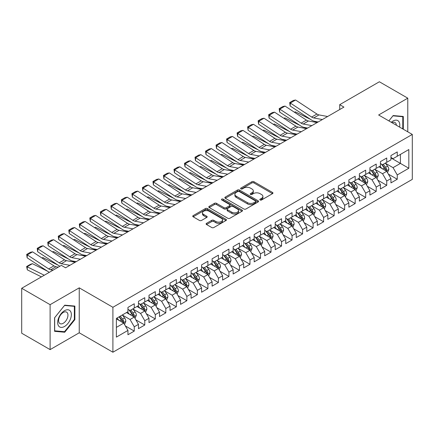 <?xml version="1.0" encoding="UTF-8"?>
<svg xmlns="http://www.w3.org/2000/svg" width="434" height="434" viewBox="0 0 434 434"><rect width="100%" height="100%" fill="white"/><g stroke="black" fill="none" stroke-linecap="round" stroke-linejoin="round"><path stroke-width="0.65" d="M260.107 199.982A1.02 0.591 0 0 0 261.556 199.982L272.525 193.645A1.459 0.841 0 0 0 272.953 193.049A1.459 0.841 0 0 0 272.525 192.452L253.939 181.721A1.459 0.841 0 0 0 251.872 181.721L240.903 188.058A1.02 0.591 0 0 0 240.604 188.475A1.02 0.591 0 0 0 240.903 188.893A1.02 0.591 0 0 0 242.346 188.893L243.767 188.074A4.671 2.696 0 0 1 250.375 188.074L251.926 188.969A4.671 2.696 0 0 1 253.293 190.873A4.671 2.696 0 0 1 251.926 192.783L250.505 193.602A1.02 0.591 0 0 0 250.206 194.02A1.02 0.591 0 0 0 250.505 194.437A1.02 0.591 0 0 0 251.953 194.437L253.369 193.618A4.671 2.696 0 0 1 259.977 193.618L261.528 194.513A4.671 2.696 0 0 1 262.896 196.418A4.671 2.696 0 0 1 261.528 198.327L260.107 199.146A1.02 0.591 0 0 0 259.809 199.564A1.02 0.591 0 0 0 260.107 199.982L260.107 199.146M206.541 223.336A1.459 0.841 0 0 0 206.117 223.933A1.459 0.841 0 0 0 206.541 224.53L211.759 227.541A1.459 0.841 0 0 0 213.821 227.541L226.006 220.505A1.459 0.841 0 0 0 226.434 219.908A1.459 0.841 0 0 0 226.006 219.311L207.419 208.58A1.459 0.841 0 0 0 205.353 208.58L193.168 215.617A1.459 0.841 0 0 0 192.745 216.213A1.459 0.841 0 0 0 193.168 216.81L199.472 220.445A1.459 0.841 0 0 0 201.533 220.445L206.747 217.434A1.459 0.841 0 0 0 207.175 216.837A1.459 0.841 0 0 0 206.747 216.24L203.627 214.439A3.906 2.257 0 0 1 202.483 212.844A3.906 2.257 0 0 1 204.891 210.761A3.906 2.257 0 0 1 209.15 211.249L221.383 218.313A3.906 2.257 0 0 1 222.528 219.908A3.906 2.257 0 0 1 220.119 221.991A3.906 2.257 0 0 1 215.861 221.503L213.821 220.326A1.459 0.841 0 0 0 211.759 220.326L206.541 223.336L206.541 224.53M50.105 304.673L50.105 349.614L79.243 332.791L79.243 287.845L50.105 304.673L21.7 288.274L61.362 265.375L65.567 267.805L343.923 107.1L339.714 104.67L339.714 109.531M79.243 287.845L112.905 307.283L412.3 134.431L412.3 179.372L112.905 352.229L112.905 307.283M407.776 131.817L407.776 98.171L378.638 114.994L412.3 134.431M407.776 98.171L379.376 81.771L339.714 104.67M243.87 208.998A1.459 0.841 0 0 0 245.937 208.998L258.122 201.962A1.459 0.841 0 0 0 258.55 201.365A1.459 0.841 0 0 0 258.122 200.768L239.535 190.038A1.459 0.841 0 0 0 237.469 190.038L225.284 197.074A1.459 0.841 0 0 0 224.855 197.671A1.459 0.841 0 0 0 225.284 198.267L243.87 208.998M222.132 200.204A1.02 0.591 0 0 1 223.168 200.345L223.168 199.13L242.063 210.04A1.459 0.841 0 0 1 242.492 210.636A1.459 0.841 0 0 1 242.063 211.233L229.879 218.269A1.459 0.841 0 0 1 227.812 218.269L209.226 207.539L209.226 206.345A1.459 0.841 0 0 0 208.797 206.942A1.459 0.841 0 0 0 209.226 207.539M209.226 206.345L214.439 203.334A1.459 0.841 0 0 1 216.506 203.334L224.047 207.685A1.459 0.841 0 0 0 226.109 207.685L229.57 205.689A1.459 0.841 0 0 0 229.998 205.092A1.459 0.841 0 0 0 229.57 204.495L221.72 199.965A1.02 0.591 0 0 1 221.421 199.548A1.02 0.591 0 0 1 222.051 199.005A1.02 0.591 0 0 1 223.168 199.13M390.947 157.933L400.414 163.401L400.414 154.412L408.828 149.551L397.256 156.235L397.256 151.922L390.947 155.567L390.947 159.88L386.737 162.305L386.737 157.998L380.423 161.638L380.423 165.951L376.218 168.381L376.218 164.068L369.904 167.714L369.904 172.027L365.699 174.457L365.699 170.144L359.385 173.784L359.385 178.097L355.18 180.528L355.18 176.215L348.865 179.86L348.865 184.173L344.656 186.604L344.656 182.291L338.346 185.931L338.346 190.244L334.137 192.674L334.137 188.361L327.827 192.007L327.827 196.32L323.618 198.75L323.618 194.437L317.308 198.083L317.308 202.39L313.098 204.821L313.098 200.508L306.784 204.154L306.784 208.466L302.579 210.897L302.579 206.584L296.265 210.23L296.265 214.542L292.06 216.967L292.06 212.655L285.746 216.3L285.746 220.613L281.541 223.043L281.541 218.731L275.227 222.376L275.227 226.689L271.017 229.114L271.017 224.807L264.707 228.447L264.707 232.76L260.498 235.19L260.498 230.877L254.188 234.523L254.188 238.836L249.979 241.266L249.979 236.953L243.669 240.593L243.669 244.906L239.459 247.337L239.459 243.024L233.15 246.669L233.15 250.982L228.94 253.413L228.94 249.1L222.626 252.745L222.626 257.053L218.421 259.483L218.421 255.17L212.107 258.816L212.107 263.129L207.902 265.559L207.902 261.246L201.588 264.892L201.588 269.199L197.383 271.63L197.383 267.317L191.069 270.962L191.069 275.275L186.859 277.706L186.859 273.393L180.549 277.038L180.549 281.351L176.34 283.776L176.34 279.469L170.03 283.109L170.03 287.422L165.821 289.852L165.821 285.539L159.511 289.185L159.511 293.498L155.301 295.928L155.301 291.615L148.992 295.256L148.992 299.569L144.782 301.999L144.782 297.686L138.468 301.332L138.468 305.644L134.263 308.075L134.263 303.762L127.949 307.402L127.949 311.715L116.377 318.399L116.377 337.104L127.949 330.426L123.744 323.135L116.377 318.881M408.828 149.551L408.828 168.262L397.256 174.94L393.047 167.654L385.419 163.249M388.365 174.121L397.256 179.253L397.256 174.94M397.256 179.253L390.947 182.898L390.947 178.586L386.737 181.016L382.528 173.725L374.9 169.325M377.846 180.197L386.737 185.329L386.737 181.016M386.737 185.329L380.423 188.969L380.423 184.656L376.218 187.087L372.009 179.801L364.381 175.396M367.327 186.267L376.218 191.399L376.218 187.087M376.218 191.399L369.904 195.045L369.904 190.732L365.699 193.163L361.489 185.871L353.862 181.472M356.808 192.343L365.699 197.475L365.699 193.163M365.699 197.475L359.385 201.116L359.385 196.808L355.18 199.233L350.97 191.947L343.343 187.542M346.289 198.414L355.18 203.546L355.18 199.233M355.18 203.546L348.865 207.192L348.865 202.879L344.656 205.309L340.451 198.018L332.824 193.618M335.77 204.49L344.656 209.622L344.656 205.309M344.656 209.622L338.346 213.268L338.346 208.955L334.137 211.38L329.932 204.094L322.305 199.689M325.25 210.561L334.137 215.693L334.137 211.38M334.137 215.693L327.827 219.338L327.827 215.025L323.618 217.456L319.408 210.17L311.786 205.765M314.731 216.637L323.618 221.769L323.618 217.456M323.618 221.769L317.308 225.414L317.308 221.101L313.098 223.532L308.889 216.24L301.261 211.835M304.207 222.707L313.098 227.839L313.098 223.532M313.098 227.839L306.784 231.485L306.784 227.172L302.579 229.602L298.37 222.316L290.742 217.911M293.688 228.783L302.579 233.915L302.579 229.602M302.579 233.915L296.265 237.561L296.265 233.248L292.06 235.678L287.851 228.387L280.223 223.982M283.169 234.859L292.06 239.991L292.06 235.678M292.06 239.991L285.746 243.631L285.746 239.318L281.541 241.749L277.331 234.463L269.704 230.058M272.65 240.93L281.541 246.062L281.541 241.749M281.541 246.062L275.227 249.707L275.227 245.394L271.017 247.825L266.812 240.534L259.185 236.134M262.131 247.006L271.017 252.138L271.017 247.825M271.017 252.138L264.707 255.778L264.707 251.465L260.498 253.895L256.293 246.61L248.666 242.205M251.612 253.076L260.498 258.208L260.498 253.895M260.498 258.208L254.188 261.854L254.188 257.541L249.979 259.971L245.774 252.68L238.147 248.281M241.092 259.152L249.979 264.284L249.979 259.971M249.979 264.284L243.669 267.924L243.669 263.617L239.459 266.042L235.25 258.756L227.622 254.351M230.568 265.223L239.459 270.355L239.459 266.042M239.459 270.355L233.15 274L233.15 269.688L228.94 272.118L224.731 264.827L217.103 260.427M220.049 271.299L228.94 276.431L228.94 272.118M228.94 276.431L222.626 280.076L222.626 275.764L218.421 278.189L214.212 270.903L206.584 266.498M209.53 277.369L218.421 282.501L218.421 278.189M218.421 282.501L212.107 286.147L212.107 281.834L207.902 284.265L203.692 276.979L196.065 272.574M199.011 283.445L207.902 288.577L207.902 284.265M207.902 288.577L201.588 292.223L201.588 287.91L197.383 290.341L193.173 283.049L185.546 278.644M188.492 289.516L197.383 294.648L197.383 290.341M197.383 294.648L191.069 298.294L191.069 293.981L186.859 296.411L182.654 289.125L175.027 284.72M177.973 295.592L186.859 300.724L186.859 296.411M186.859 300.724L180.549 304.37L180.549 300.057L176.34 302.487L172.135 295.196L164.508 290.796M167.453 301.668L176.34 306.8L176.34 302.487M176.34 306.8L170.03 310.44L170.03 306.127L165.821 308.558L161.611 301.272L153.989 296.867M156.934 307.739L165.821 312.871L165.821 308.558M165.821 312.871L159.511 316.516L159.511 312.203L155.301 314.634L151.092 307.343L143.464 302.943M146.41 313.815L155.301 318.947L155.301 314.634M155.301 318.947L148.992 322.587L148.992 318.274L144.782 320.704L140.573 313.419L132.945 309.013M135.891 319.885L144.782 325.017L144.782 320.704M144.782 325.017L138.468 328.663L138.468 324.35L134.263 326.78L130.054 319.489L122.426 315.089M125.372 325.961L134.263 331.093L134.263 326.78M134.263 331.093L127.949 334.733L127.949 330.426M127.949 309.29L130.054 310.5L134.263 308.075M116.377 327.388L123.744 323.135M138.468 303.214L140.573 304.429L144.782 301.999M130.054 319.489L134.263 317.064L126.478 312.567M138.468 324.35L134.263 317.064M148.992 297.138L151.092 298.353L155.301 295.928M140.573 313.419L144.782 310.988L136.998 306.496M148.992 318.274L144.782 310.988M159.511 291.068L161.611 292.283L165.821 289.852M151.092 307.343L155.301 304.912L147.517 300.42M159.511 312.203L155.301 304.912M170.03 284.992L172.135 286.207L176.34 283.776M161.611 301.272L165.821 298.842L158.036 294.344M170.03 306.127L165.821 298.842M180.549 278.921L182.654 280.136L186.859 277.706M172.135 295.196L176.34 292.766L168.555 288.274M180.549 300.057L176.34 292.766M191.069 272.845L193.173 274.06L197.383 271.63M182.654 289.125L186.859 286.695L179.074 282.198M191.069 293.981L186.859 286.695M201.588 266.774L203.692 267.99L207.902 265.559M193.173 283.049L197.383 280.619L189.598 276.127M201.588 287.91L197.383 280.619M212.107 260.698L214.212 261.914L218.421 259.483M203.692 276.979L207.902 274.548L200.117 270.051M212.107 281.834L207.902 274.548M222.626 254.628L224.731 255.838L228.94 253.413M214.212 270.903L218.421 268.472L210.636 263.981M222.626 275.764L218.421 268.472M233.15 248.552L235.25 249.767L239.459 247.337M224.731 264.827L228.94 262.402L221.156 257.904M233.15 269.688L228.94 262.402M243.669 242.476L245.774 243.691L249.979 241.266M235.25 258.756L239.459 256.326L231.675 251.834M243.669 263.617L239.459 256.326M254.188 236.405L256.293 237.62L260.498 235.19M245.774 252.68L249.979 250.255L242.194 245.758M254.188 257.541L249.979 250.255M264.707 230.329L266.812 231.544L271.017 229.114M256.293 246.61L260.498 244.179L252.713 239.687M264.707 251.465L260.498 244.179M275.227 224.259L277.331 225.474L281.541 223.043M266.812 240.534L271.017 238.103L263.232 233.611M275.227 245.394L271.017 238.103M285.746 218.183L287.851 219.398L292.06 216.967M277.331 234.463L281.541 232.033L273.756 227.535M285.746 239.318L281.541 232.033M296.265 212.112L298.37 213.327L302.579 210.897M287.851 228.387L292.06 225.957L284.275 221.465M296.265 233.248L292.06 225.957M306.784 206.036L308.889 207.251L313.098 204.821M298.37 222.316L302.579 219.886L294.794 215.389M306.784 227.172L302.579 219.886M317.308 199.965L319.408 201.181L323.618 198.75M308.889 216.24L313.098 213.81L305.314 209.318M317.308 221.101L313.098 213.81M327.827 193.889L329.932 195.105L334.137 192.674M319.408 210.17L323.618 207.74L315.833 203.242M327.827 215.025L323.618 207.74M338.346 187.819L340.451 189.029L344.656 186.604M329.932 204.094L334.137 201.664L326.352 197.172M338.346 208.955L334.137 201.664M348.865 181.743L350.97 182.958L355.18 180.528M340.451 198.018L344.656 195.593L336.871 191.096M348.865 202.879L344.656 195.593M359.385 175.667L361.489 176.882L365.699 174.457M350.97 191.947L355.18 189.517L347.395 185.025M359.385 196.808L355.18 189.517M369.904 169.596L372.009 170.812L376.218 168.381M361.489 185.871L365.699 183.446L357.914 178.949M369.904 190.732L365.699 183.446M380.423 163.52L382.528 164.736L386.737 162.305M372.009 179.801L376.218 177.37L368.433 172.873M380.423 184.656L376.218 177.37M390.947 157.45L393.047 158.665L397.256 156.235M382.528 173.725L386.737 171.294L378.953 166.802M390.947 178.586L386.737 171.294M21.7 288.274L21.7 333.22L50.105 349.614M79.243 332.791L112.905 352.229M393.047 167.654L400.414 163.401L408.828 168.262M403.305 129.234L403.305 116.458L393.155 115.552L388.859 120.896M74.876 319.608L74.876 306.073L64.726 305.167L54.575 317.796L54.575 331.332L64.726 332.238L74.876 319.608L74.35 319.305M260.514 200.123L261.528 199.542A4.671 2.696 0 0 0 262.896 197.633L262.896 196.418M253.293 190.873L253.293 192.088A4.671 2.696 0 0 1 251.926 193.998L250.912 194.578M272.503 193.656L253.939 182.936A1.459 0.841 0 0 0 251.872 182.936L241.309 189.034M258.1 201.973L239.535 191.253A1.459 0.841 0 0 0 237.469 191.253L225.306 198.278M255.539 201.783A1.02 0.591 0 0 0 255.838 201.365A1.02 0.591 0 0 0 255.539 200.947L239.226 191.53A1.02 0.591 0 0 0 237.778 191.53L236.28 192.392A4.671 2.696 0 0 0 234.913 194.302A4.671 2.696 0 0 0 236.28 196.211L247.434 202.651A4.671 2.696 0 0 0 254.042 202.651L255.539 201.783L255.539 202.998A1.02 0.591 0 0 0 255.838 202.58L255.838 201.365M234.913 194.302L234.913 195.517A4.671 2.696 0 0 0 236.28 197.427L236.28 196.211M255.539 202.998L254.042 203.866A4.671 2.696 0 0 1 247.434 203.866L236.28 197.427M209.248 207.55L214.439 204.55L214.439 203.334M229.998 205.092L229.998 206.307A1.459 0.841 0 0 1 229.57 206.904L226.109 208.9A1.459 0.841 0 0 1 224.047 208.9L216.506 204.55A1.459 0.841 0 0 0 214.439 204.55M223.168 200.345L242.042 211.244M231.864 212.204A3.906 2.257 0 0 0 236.123 212.693A3.906 2.257 0 0 0 238.537 210.609A3.906 2.257 0 0 0 237.393 209.014L233.08 206.524A1.459 0.841 0 0 0 231.013 206.524L227.557 208.521A1.459 0.841 0 0 0 227.128 209.117A1.459 0.841 0 0 0 227.557 209.714L231.864 212.204L231.864 213.419A3.906 2.257 0 0 0 236.123 213.908A3.906 2.257 0 0 0 238.537 211.825L238.537 210.609M227.128 209.117L227.128 210.333A1.459 0.841 0 0 0 227.557 210.929L227.557 209.714M231.864 213.419L227.557 210.929M222.528 219.908L222.528 221.123A3.906 2.257 0 0 1 220.119 223.206A3.906 2.257 0 0 1 215.861 222.718L213.821 221.541A1.459 0.841 0 0 0 211.759 221.541L206.562 224.541M202.483 212.844L202.483 214.06A3.906 2.257 0 0 0 203.627 215.655L203.627 214.439M206.73 217.445L203.627 215.655M225.989 220.515L207.419 209.796A1.459 0.841 0 0 0 205.353 209.796L193.19 216.821M63.652 331.619L64.726 332.238M387.513 172.645L388.821 169.461A3.944 2.279 -120 0 0 387.562 166.103L385.327 163.124M294.366 112.194L295.402 111.842L310.57 119.393M314.314 121.26L316.744 122.464A11.159 6.439 60 0 1 316.874 122.534M381.763 168.425L380.065 166.157M385.994 170.866L386.689 169.629A3.944 2.279 -120 0 0 385.56 167.258L383.325 164.274M382.05 164.464L384.812 168.148A2.007 1.161 60 0 1 385.175 168.755L386.689 169.629M381.361 164.063L384.302 167.991A3.944 2.279 60 0 1 385.43 170.361L385.506 170.589M295.402 111.842L294.561 112.325M322.375 119.54L313.722 117.945A7.438 4.297 60 0 1 311.661 117.066L290.324 103.048L290.14 105.972L311.482 119.99A11.159 6.439 -120 0 0 314.569 121.308L318.16 121.97M327.632 116.502L318.979 114.907A7.438 4.297 60 0 1 316.923 114.028L295.581 100.01L290.324 103.048L289.69 102.57L293.373 100.444L295.581 100.01M290.14 105.972L289.69 102.57M376.994 178.721L378.302 175.537A3.944 2.279 -120 0 0 377.043 172.179L374.808 169.195M283.847 118.27L284.883 117.918L300.051 125.464M303.795 127.33L306.225 128.54A11.159 6.439 60 0 1 306.355 128.605M371.244 174.501L369.546 172.233M375.475 176.942L376.169 175.705A3.944 2.279 -120 0 0 375.041 173.334L372.806 170.35M371.531 170.535L374.292 174.218A2.007 1.161 60 0 1 374.656 174.831L376.169 175.705M370.837 170.133L373.782 174.061A3.944 2.279 60 0 1 374.911 176.432L374.987 176.66M284.883 117.918L284.042 118.401M366.475 184.792L367.777 181.607A3.944 2.279 -120 0 0 366.524 178.255L364.289 175.271M273.328 124.341L274.359 123.988L289.532 131.54M293.276 133.406L295.7 134.611A11.159 6.439 60 0 1 295.836 134.681M360.725 180.571L359.026 178.303M364.956 183.012L365.65 181.775A3.944 2.279 -120 0 0 364.522 179.405L362.287 176.421M361.012 176.611L363.773 180.294A2.007 1.161 60 0 1 364.137 180.902L365.65 181.775M360.318 176.209L363.258 180.137A3.944 2.279 60 0 1 364.386 182.508L364.468 182.736M274.359 123.988L273.523 124.471M311.856 125.61L303.203 124.021A7.438 4.297 60 0 1 301.142 123.142L279.8 109.118L279.621 112.048L300.963 126.066A11.159 6.439 -120 0 0 304.05 127.384L307.641 128.046M317.113 122.578L308.46 120.983A7.438 4.297 60 0 1 306.404 120.104L285.062 106.086L279.8 109.118L279.171 108.646L282.854 106.52L285.062 106.086M279.621 112.048L279.171 108.646M301.332 131.686L292.679 130.091A7.438 4.297 60 0 1 290.623 129.213L269.281 115.194L269.102 118.119L290.444 132.142A11.159 6.439 -120 0 0 293.53 133.455L297.122 134.117M306.594 128.648L297.941 127.053A7.438 4.297 60 0 1 295.885 126.18L274.543 112.156L269.281 115.194L268.651 114.717L272.335 112.596L274.543 112.156M269.102 118.119L268.651 114.717M399.573 127.081A9.673 5.582 120 0 0 398.868 121.596A9.673 5.582 120 0 0 391.262 122.285M396.372 125.236A6.618 3.825 120 0 0 395.754 123.202A6.618 3.825 120 0 0 395.011 122.513A6.618 3.825 120 0 0 391.967 122.692M392.922 115.835L402.779 116.73L402.779 128.931M402.128 116.35L402.779 116.73M388.88 120.907L392.944 115.851M58.595 325.945A9.673 5.582 120 0 0 67.932 323.444A9.673 5.582 120 0 0 70.438 311.216A9.673 5.582 120 0 0 61.096 313.717A9.673 5.582 120 0 0 58.595 325.945M59.214 322.907A6.618 3.825 120 0 0 59.963 323.596A6.618 3.825 120 0 0 66.12 320.504A6.618 3.825 120 0 0 67.324 312.816A6.618 3.825 120 0 0 66.581 312.127A6.618 3.825 120 0 0 60.418 315.22A6.618 3.825 120 0 0 59.214 322.907M64.514 305.465L74.35 306.344L74.35 319.457L64.514 331.695L54.679 330.816L54.679 317.699L64.514 305.465M73.699 305.97L74.35 306.344M355.956 190.868L357.258 187.683A3.944 2.279 -120 0 0 355.999 184.325L353.77 181.341M262.809 130.417L263.839 130.064L279.008 137.616M282.756 139.477L285.181 140.687A11.159 6.439 60 0 1 285.317 140.752M350.205 186.647L348.507 184.379M354.437 189.088L355.131 187.851A3.944 2.279 -120 0 0 354.003 185.481L351.768 182.497M350.493 182.681L353.254 186.365A2.007 1.161 60 0 1 353.618 186.978L355.131 187.851M349.799 182.28L352.739 186.208A3.944 2.279 60 0 1 353.867 188.578L353.949 188.806M263.839 130.064L263.004 130.547M345.437 196.938L346.739 193.754A3.944 2.279 -120 0 0 345.48 190.401L343.245 187.417M252.29 136.488L253.32 136.135L268.489 143.687M272.237 145.553L274.662 146.757A11.159 6.439 60 0 1 274.798 146.828M339.686 192.723L337.988 190.455M343.912 195.164L344.612 193.922A3.944 2.279 -120 0 0 343.484 191.551L341.249 188.568M339.974 188.757L342.735 192.441A2.007 1.161 60 0 1 343.099 193.049L344.612 193.922M339.279 188.356L342.22 192.284A3.944 2.279 60 0 1 343.348 194.654L343.43 194.882M253.32 136.135L252.485 136.618M290.813 137.762L282.16 136.167A7.438 4.297 60 0 1 280.104 135.289L258.762 121.265L258.583 124.195L279.925 138.213A11.159 6.439 -120 0 0 283.006 139.531L286.603 140.193M296.075 134.724L287.422 133.13A7.438 4.297 60 0 1 285.366 132.251L264.024 118.232L258.762 121.265L258.132 120.793L261.816 118.666L264.024 118.232M258.583 124.195L258.132 120.793M280.293 143.833L271.641 142.238A7.438 4.297 60 0 1 269.585 141.359L248.243 127.341L248.064 130.265L269.406 144.289A11.159 6.439 -120 0 0 272.487 145.602L276.084 146.263M285.556 140.795L276.903 139.2A7.438 4.297 60 0 1 274.847 138.327L253.505 124.303L248.243 127.341L247.613 126.869L251.297 124.742L253.505 124.303M248.064 130.265L247.613 126.869M334.918 203.014L336.22 199.83A3.944 2.279 -120 0 0 334.961 196.472L332.726 193.488M241.765 142.564L242.801 142.211L257.97 149.763M261.718 151.623L264.143 152.833A11.159 6.439 60 0 1 264.273 152.898M329.167 198.794L327.469 196.526M333.393 201.235L334.093 199.998A3.944 2.279 -120 0 0 332.965 197.627L330.73 194.644M329.455 194.828L332.211 198.512A2.007 1.161 60 0 1 332.58 199.125L334.093 199.998M328.76 194.427L331.701 198.354A3.944 2.279 60 0 1 332.829 200.725L332.911 200.953M242.801 142.211L241.966 142.694M269.774 149.909L261.122 148.314A7.438 4.297 60 0 1 259.065 147.435L237.723 133.417L237.544 136.341L258.881 150.359A11.159 6.439 -120 0 0 261.968 151.678L265.565 152.339M275.037 146.871L266.384 145.276A7.438 4.297 60 0 1 264.322 144.397L242.98 130.379L237.723 133.417L237.094 132.94L240.778 130.813L242.98 130.379M237.544 136.341L237.094 132.94M324.399 209.085L325.701 205.906A3.944 2.279 -120 0 0 324.442 202.548L322.207 199.564M231.246 148.64L232.282 148.282L247.451 155.833M251.199 157.699L253.624 158.904A11.159 6.439 60 0 1 253.754 158.974M318.648 204.87L316.95 202.602M322.874 207.311L323.574 206.074A3.944 2.279 -120 0 0 322.446 203.698L320.211 200.72M318.936 200.904L321.692 204.588A2.007 1.161 60 0 1 322.061 205.195L323.574 206.074M318.241 200.503L321.182 204.43A3.944 2.279 60 0 1 322.31 206.801L322.391 207.029M232.282 148.282L231.447 148.77M259.255 155.98L250.602 154.385A7.438 4.297 60 0 1 248.546 153.506L227.204 139.488L227.02 142.412L248.362 156.435A11.159 6.439 -120 0 0 251.449 157.748L255.04 158.41M264.512 152.942L255.859 151.352A7.438 4.297 60 0 1 253.803 150.473L232.461 136.45L227.204 139.488L226.575 139.016L230.253 136.889L232.461 136.45M227.02 142.412L226.575 139.016M313.874 215.161L315.182 211.976A3.944 2.279 -120 0 0 313.923 208.618L311.688 205.635M220.727 154.71L221.763 154.358L236.931 161.909M240.68 163.77L243.105 164.98A11.159 6.439 60 0 1 243.235 165.045M308.129 210.94L306.426 208.673M312.355 213.382L313.055 212.145A3.944 2.279 -120 0 0 311.921 209.774L309.692 206.79M308.411 206.975L311.173 210.664A2.007 1.161 60 0 1 311.536 211.271L313.055 212.145M307.722 206.579L310.663 210.501A3.944 2.279 60 0 1 311.791 212.872L311.872 213.105M221.763 154.358L220.928 154.84M248.736 162.056L240.083 160.461A7.438 4.297 60 0 1 238.027 159.582L216.685 145.564L216.501 148.488L237.843 162.506A11.159 6.439 -120 0 0 240.93 163.824L244.521 164.486M253.993 159.018L245.34 157.423A7.438 4.297 60 0 1 243.284 156.544L221.942 142.526L216.685 145.564L216.056 145.086L219.734 142.96L221.942 142.526M216.501 148.488L216.056 145.086M303.355 221.232L304.663 218.052A3.944 2.279 -120 0 0 303.404 214.694L301.169 211.711M210.208 160.786L211.244 160.434L226.412 167.98M230.156 169.846L232.586 171.056A11.159 6.439 60 0 1 232.716 171.121M297.605 217.016L295.907 214.749M301.836 219.458L302.531 218.221A3.944 2.279 -120 0 0 301.402 215.85L299.167 212.866M297.892 213.051L300.654 216.734A2.007 1.161 60 0 1 301.017 217.347L302.531 218.221M297.198 212.649L300.144 216.577A3.944 2.279 60 0 1 301.272 218.948L301.348 219.175M211.244 160.434L210.403 160.916M238.217 168.126L229.564 166.531A7.438 4.297 60 0 1 227.503 165.658L206.161 151.634L205.982 154.558L227.324 168.582A11.159 6.439 -120 0 0 230.411 169.9L234.002 170.562M243.474 165.094L234.821 163.499A7.438 4.297 60 0 1 232.765 162.62L211.423 148.596L206.161 151.634L205.532 151.162L209.215 149.036L211.423 148.596M205.982 154.558L205.532 151.162M292.836 227.308L294.144 224.123A3.944 2.279 -120 0 0 292.885 220.765L290.65 217.781M199.689 166.857L200.725 166.504L215.893 174.056M219.637 175.922L222.067 177.126A11.159 6.439 60 0 1 222.197 177.191M287.086 223.087L285.388 220.819M291.317 225.528L292.011 224.291A3.944 2.279 -120 0 0 290.883 221.92L288.648 218.937M287.373 219.121L290.134 222.81A2.007 1.161 60 0 1 290.498 223.418L292.011 224.291M286.679 218.725L289.624 222.647A3.944 2.279 60 0 1 290.753 225.024L290.829 225.251M200.725 166.504L199.884 166.987M227.698 174.202L219.04 172.607A7.438 4.297 60 0 1 216.984 171.728L195.642 157.71L195.463 160.634L216.805 174.652A11.159 6.439 -120 0 0 219.892 175.971L223.483 176.633M232.955 171.164L224.302 169.569A7.438 4.297 60 0 1 222.246 168.69L200.904 154.672L195.642 157.71L195.012 157.233L198.696 155.106L200.904 154.672M195.463 160.634L195.012 157.233M282.317 233.378L283.619 230.199A3.944 2.279 -120 0 0 282.366 226.841L280.131 223.857M189.17 172.933L190.201 172.58L205.374 180.126M209.117 181.992L211.542 183.202A11.159 6.439 60 0 1 211.678 183.267M276.567 229.163L274.868 226.895M280.798 231.604L281.492 230.367A3.944 2.279 -120 0 0 280.364 227.996L278.129 225.013M276.854 225.197L279.615 228.881A2.007 1.161 60 0 1 279.979 229.494L281.492 230.367M276.16 224.796L279.1 228.723A3.944 2.279 60 0 1 280.228 231.094L280.31 231.322M190.201 172.58L189.365 173.063M217.174 180.273L208.521 178.683A7.438 4.297 60 0 1 206.465 177.804L185.123 163.781L184.944 166.705L206.286 180.728A11.159 6.439 -120 0 0 209.372 182.047L212.964 182.709M222.436 177.24L213.783 175.645A7.438 4.297 60 0 1 211.727 174.766L190.385 160.743L185.123 163.781L184.493 163.309L188.177 161.182L190.385 160.743M184.944 166.705L184.493 163.309M271.798 239.454L273.1 236.27A3.944 2.279 -120 0 0 271.841 232.912L269.606 229.933M178.651 179.003L179.681 178.651L194.85 186.202M198.598 188.068L201.023 189.273A11.159 6.439 60 0 1 201.159 189.343M266.047 235.233L264.349 232.966M270.274 237.675L270.973 236.438A3.944 2.279 -120 0 0 269.845 234.067L267.61 231.083M266.335 231.273L269.096 234.957A2.007 1.161 60 0 1 269.46 235.564L270.973 236.438M265.641 230.872L268.581 234.799A3.944 2.279 60 0 1 269.709 237.17L269.791 237.398M179.681 178.651L178.846 179.133M206.655 186.349L198.002 184.754A7.438 4.297 60 0 1 195.946 183.875L174.604 169.857L174.425 172.781L195.767 186.799A11.159 6.439 -120 0 0 198.848 188.117L202.445 188.779M211.917 183.311L203.264 181.716A7.438 4.297 60 0 1 201.208 180.837L179.866 166.819L174.604 169.857L173.974 169.379L177.658 167.258L179.866 166.819M174.425 172.781L173.974 169.379M261.279 245.53L262.581 242.346A3.944 2.279 -120 0 0 261.322 238.988L259.087 236.004M168.126 185.079L169.162 184.727L184.331 192.273M188.079 194.139L190.504 195.349A11.159 6.439 60 0 1 190.634 195.414M255.528 241.309L253.83 239.042M259.754 243.751L260.454 242.514A3.944 2.279 -120 0 0 259.326 240.143L257.091 237.159M255.816 237.344L258.577 241.027A2.007 1.161 60 0 1 258.941 241.64L260.454 242.514M255.121 236.942L258.062 240.87A3.944 2.279 60 0 1 259.19 243.241L259.272 243.469M169.162 184.727L168.327 185.209M196.135 192.419L187.483 190.83A7.438 4.297 60 0 1 185.427 189.951L164.085 175.927L163.906 178.857L185.247 192.875A11.159 6.439 -120 0 0 188.329 194.193L191.926 194.855M201.398 189.387L192.745 187.792A7.438 4.297 60 0 1 190.683 186.913L169.347 172.895L164.085 175.927L163.455 175.455L167.139 173.329L169.347 172.895M163.906 178.857L163.455 175.455M250.76 251.601L252.062 248.416A3.944 2.279 -120 0 0 250.803 245.064L248.568 242.08M157.607 191.15L158.643 190.797L173.812 198.349M177.56 200.215L179.985 201.419A11.159 6.439 60 0 1 180.115 201.49M245.009 247.38L243.311 245.112M249.235 249.821L249.935 248.584A3.944 2.279 -120 0 0 248.807 246.214L246.572 243.23M245.297 243.42L248.053 247.103A2.007 1.161 60 0 1 248.422 247.711L249.935 248.584M244.602 243.018L247.543 246.946A3.944 2.279 60 0 1 248.671 249.317L248.753 249.545M158.643 190.797L157.808 191.28M185.616 198.495L176.963 196.9A7.438 4.297 60 0 1 174.907 196.022L153.565 182.003L153.381 184.927L174.723 198.951A11.159 6.439 -120 0 0 177.81 200.264L181.407 200.926M190.879 195.457L182.22 193.862A7.438 4.297 60 0 1 180.164 192.989L158.822 178.965L153.565 182.003L152.936 181.526L156.614 179.405L158.822 178.965M153.381 184.927L152.936 181.526M240.241 257.677L241.543 254.492A3.944 2.279 -120 0 0 240.284 251.134L238.049 248.15M147.088 197.226L148.124 196.873L163.292 204.425M167.041 206.286L169.466 207.495A11.159 6.439 60 0 1 169.596 207.561M234.49 253.456L232.787 251.188M238.716 255.897L239.416 254.66A3.944 2.279 -120 0 0 238.288 252.29L236.053 249.306M234.778 249.49L237.534 253.174A2.007 1.161 60 0 1 237.903 253.787L239.416 254.66M234.083 249.089L237.024 253.017A3.944 2.279 60 0 1 238.152 255.387L238.233 255.615M148.124 196.873L147.289 197.356M175.097 204.571L166.444 202.976A7.438 4.297 60 0 1 164.388 202.098L143.046 188.074L142.862 191.003L164.204 205.022A11.159 6.439 -120 0 0 167.291 206.34L170.882 207.002M180.354 201.533L171.701 199.938A7.438 4.297 60 0 1 169.645 199.06L148.303 185.041L143.046 188.074L142.417 187.602L146.095 185.475L148.303 185.041M142.862 191.003L142.417 187.602M229.716 263.747L231.024 260.563A3.944 2.279 -120 0 0 229.765 257.21L227.53 254.226M136.569 203.296L137.605 202.944L152.773 210.495M156.522 212.362L158.947 213.566A11.159 6.439 60 0 1 159.077 213.637M223.971 259.532L222.268 257.264M228.197 261.973L228.892 260.731A3.944 2.279 -120 0 0 227.763 258.36L225.534 255.376M224.253 255.566L227.015 259.25A2.007 1.161 60 0 1 227.378 259.858L228.892 260.731M223.564 255.165L226.505 259.093A3.944 2.279 60 0 1 227.633 261.463L227.709 261.691M137.605 202.944L136.77 203.427M164.578 210.642L155.925 209.047A7.438 4.297 60 0 1 153.869 208.168L132.527 194.15L132.343 197.074L153.685 211.098A11.159 6.439 -120 0 0 156.772 212.41L160.363 213.072M169.835 207.604L161.182 206.009A7.438 4.297 60 0 1 159.126 205.136L137.784 191.112L132.527 194.15L131.893 193.678L135.576 191.551L137.784 191.112M132.343 197.074L131.893 193.678M219.197 269.823L220.505 266.639A3.944 2.279 -120 0 0 219.246 263.281L217.011 260.297M126.05 209.372L127.086 209.02L142.254 216.571M145.998 218.432L148.428 219.642A11.159 6.439 60 0 1 148.558 219.707M213.447 265.603L211.749 263.335M217.678 268.044L218.373 266.807A3.944 2.279 -120 0 0 217.244 264.436L215.009 261.452M213.734 261.637L216.495 265.32A2.007 1.161 60 0 1 216.859 265.933L218.373 266.807M213.04 261.241L215.986 265.163A3.944 2.279 60 0 1 217.114 267.534L217.19 267.762M127.086 209.02L126.245 209.503M154.059 216.718L145.406 215.123A7.438 4.297 60 0 1 143.345 214.244L122.003 200.226L121.824 203.15L143.166 217.168A11.159 6.439 -120 0 0 146.253 218.486L149.844 219.148M159.316 213.68L150.663 212.085A7.438 4.297 60 0 1 148.607 211.206L127.265 197.188L122.003 200.226L121.374 199.748L125.057 197.622L127.265 197.188M121.824 203.15L121.374 199.748M208.678 275.894L209.985 272.715A3.944 2.279 -120 0 0 208.727 269.357L206.492 266.373M115.531 215.448L116.567 215.09L131.735 222.642M135.479 224.508L137.903 225.718A11.159 6.439 60 0 1 138.039 225.783M202.928 271.679L201.23 269.411M207.159 274.12L207.853 272.883A3.944 2.279 -120 0 0 206.725 270.507L204.49 267.528M203.215 267.713L205.976 271.396A2.007 1.161 60 0 1 206.34 272.004L207.853 272.883M202.521 267.311L205.461 271.239A3.944 2.279 60 0 1 206.589 273.61L206.671 273.838M116.567 215.09L115.726 215.579M143.535 222.788L134.882 221.194A7.438 4.297 60 0 1 132.826 220.32L111.484 206.296L111.305 209.221L132.647 223.244A11.159 6.439 -120 0 0 135.733 224.557L139.325 225.219M148.797 219.75L140.144 218.161A7.438 4.297 60 0 1 138.088 217.282L116.746 203.258L111.484 206.296L110.854 205.824L114.538 203.698L116.746 203.258M111.305 209.221L110.854 205.824M198.159 281.97L199.461 278.785A3.944 2.279 -120 0 0 198.202 275.427L195.973 272.443M105.012 221.519L106.042 221.166L121.211 228.718M124.959 230.579L127.384 231.789A11.159 6.439 60 0 1 127.52 231.854M192.408 277.749L190.71 275.481M196.64 280.19L197.334 278.954A3.944 2.279 -120 0 0 196.206 276.583L193.971 273.599M192.696 273.783L195.457 277.472A2.007 1.161 60 0 1 195.821 278.08L197.334 278.954M192.002 273.387L194.942 277.31A3.944 2.279 60 0 1 196.07 279.68L196.152 279.914M106.042 221.166L105.207 221.649M133.016 228.864L124.363 227.27A7.438 4.297 60 0 1 122.307 226.391L100.965 212.372L100.786 215.297L122.128 229.315A11.159 6.439 -120 0 0 125.214 230.633L128.806 231.295M138.278 225.826L129.625 224.232A7.438 4.297 60 0 1 127.569 223.353L106.227 209.334L100.965 212.372L100.335 211.895L104.019 209.768L106.227 209.334M100.786 215.297L100.335 211.895M187.64 288.04L188.942 284.861A3.944 2.279 -120 0 0 187.683 281.503L185.448 278.519M94.493 227.595L95.523 227.242L110.692 234.789M114.44 236.655L116.865 237.865A11.159 6.439 60 0 1 117.001 237.93M181.889 283.825L180.191 281.558M186.115 286.266L186.815 285.029A3.944 2.279 -120 0 0 185.687 282.659L183.452 279.675M182.177 279.859L184.938 283.543A2.007 1.161 60 0 1 185.302 284.156L186.815 285.029M181.483 279.458L184.423 283.386A3.944 2.279 60 0 1 185.551 285.756L185.633 285.984M95.523 227.242L94.688 227.725M122.496 234.935L113.844 233.34A7.438 4.297 60 0 1 111.788 232.467L90.446 218.443L90.267 221.367L111.609 235.391A11.159 6.439 -120 0 0 114.69 236.709L118.287 237.371M127.759 231.902L119.106 230.308A7.438 4.297 60 0 1 117.05 229.429L95.708 215.405L90.446 218.443L89.816 217.971L93.5 215.844L95.708 215.405M90.267 221.367L89.816 217.971M177.121 294.116L178.423 290.932A3.944 2.279 -120 0 0 177.164 287.574L174.929 284.596M83.968 233.666L85.004 233.313L100.173 240.865M103.921 242.731L106.346 243.935A11.159 6.439 60 0 1 106.476 244.006M171.37 289.896L169.672 287.628M175.596 292.337L176.296 291.1A3.944 2.279 -120 0 0 175.168 288.729L172.933 285.746M171.658 285.93L174.414 289.619A2.007 1.161 60 0 1 174.783 290.227L176.296 291.1M170.963 285.534L173.904 289.456A3.944 2.279 60 0 1 175.032 291.832L175.114 292.06M85.004 233.313L84.169 233.796M111.977 241.011L103.325 239.416A7.438 4.297 60 0 1 101.268 238.537L79.927 224.519L79.748 227.443L101.084 241.461A11.159 6.439 -120 0 0 104.171 242.78L107.768 243.441M117.24 237.973L108.587 236.378A7.438 4.297 60 0 1 106.525 235.499L85.183 221.481L79.927 224.519L79.297 224.042L82.981 221.915L85.183 221.481M79.748 227.443L79.297 224.042M166.602 300.187L167.904 297.008A3.944 2.279 -120 0 0 166.645 293.65L164.41 290.666M73.449 239.742L74.485 239.389L89.654 246.935M93.402 248.801L95.827 250.011A11.159 6.439 60 0 1 95.957 250.076M160.851 295.972L159.153 293.704M165.077 298.413L165.777 297.176A3.944 2.279 -120 0 0 164.649 294.805L162.414 291.822M161.139 292.006L163.895 295.69A2.007 1.161 60 0 1 164.264 296.303L165.777 297.176M160.444 291.605L163.385 295.532A3.944 2.279 60 0 1 164.513 297.903L164.594 298.131M74.485 239.389L73.65 239.872M101.458 247.082L92.805 245.492A7.438 4.297 60 0 1 90.749 244.613L69.407 230.59L69.223 233.514L90.565 247.537A11.159 6.439 -120 0 0 93.652 248.856L97.243 249.517M106.715 244.049L98.062 242.454A7.438 4.297 60 0 1 96.006 241.575L74.664 227.552L69.407 230.59L68.778 230.118L72.456 227.991L74.664 227.552M69.223 233.514L68.778 230.118M156.077 306.263L157.385 303.078A3.944 2.279 -120 0 0 156.126 299.726L153.891 296.742M62.93 245.812L63.966 245.46L79.134 253.011M82.883 254.877L85.308 256.082A11.159 6.439 60 0 1 85.438 256.152M150.332 302.042L148.629 299.775M154.558 304.484L155.258 303.247A3.944 2.279 -120 0 0 154.13 300.876L151.895 297.892M150.614 298.082L153.376 301.766A2.007 1.161 60 0 1 153.739 302.373L155.258 303.247M149.925 297.681L152.866 301.608A3.944 2.279 60 0 1 153.994 303.979L154.075 304.207M63.966 245.46L63.131 245.942M90.939 253.158L82.286 251.563A7.438 4.297 60 0 1 80.23 250.684L58.888 236.666L58.704 239.59L80.046 253.608A11.159 6.439 -120 0 0 83.133 254.926L86.724 255.588M96.196 250.12L87.543 248.525A7.438 4.297 60 0 1 85.487 247.646L64.145 233.628L58.888 236.666L58.259 236.188L61.937 234.067L64.145 233.628M58.704 239.59L58.259 236.188M145.558 312.339L146.866 309.154A3.944 2.279 -120 0 0 145.607 305.796L143.372 302.813M52.411 251.888L53.447 251.536L68.615 259.082M72.359 260.948L74.789 262.158A11.159 6.439 60 0 1 74.919 262.223M139.808 308.118L138.11 305.851M144.039 310.56L144.734 309.323A3.944 2.279 -120 0 0 143.605 306.952L141.37 303.968M140.095 304.153L142.857 307.836A2.007 1.161 60 0 1 143.22 308.449L144.734 309.323M139.401 303.751L142.347 307.679A3.944 2.279 60 0 1 143.475 310.05L143.551 310.277M53.447 251.536L52.606 252.018M80.42 259.228L71.767 257.639A7.438 4.297 60 0 1 69.706 256.76L48.364 242.736L48.185 245.666L69.527 259.684A11.159 6.439 -120 0 0 72.614 261.002L76.205 261.664M85.677 256.196L77.024 254.601A7.438 4.297 60 0 1 74.968 253.722L53.626 239.704L48.364 242.736L47.735 242.264L51.418 240.138L53.626 239.704M48.185 245.666L47.735 242.264M135.039 318.41L136.347 315.225A3.944 2.279 -120 0 0 135.088 311.872L132.853 308.889M41.892 257.959L42.928 257.606L58.096 265.158M129.289 314.189L127.591 311.921M133.52 316.63L134.214 315.393A3.944 2.279 -120 0 0 133.086 313.022L130.851 310.039M129.576 310.229L132.337 313.912A2.007 1.161 60 0 1 132.701 314.52L134.214 315.393M128.882 309.827L131.827 313.755A3.944 2.279 60 0 1 132.956 316.126L133.032 316.353M42.928 257.606L42.087 258.089M69.901 265.304L61.243 263.709A7.438 4.297 60 0 1 59.187 262.83L37.845 248.812L37.666 251.736L59.008 265.76A11.159 6.439 -120 0 0 59.838 266.254M65.339 267.669L65.686 267.735M75.158 262.266L66.505 260.671A7.438 4.297 60 0 1 64.449 259.798L43.107 245.774L37.845 248.812L37.215 248.335L40.899 246.214L43.107 245.774M37.666 251.736L37.215 248.335M124.52 324.486L125.822 321.301A3.944 2.279 -120 0 0 124.569 317.943L122.334 314.959M32.404 263.682L27.147 266.72L27.326 269.85L26.626 266.525L30.309 264.398L32.404 263.682L47.577 271.234M118.77 320.265L117.072 317.997M26.626 266.525L44.273 275.243M41.442 276.876L27.326 269.85M123.001 322.706L123.695 321.469A3.944 2.279 -120 0 0 122.567 319.099L120.332 316.115M119.345 316.684L121.818 319.983A2.007 1.161 60 0 1 122.182 320.596L123.695 321.469M119.068 316.842L121.303 319.825A3.944 2.279 60 0 1 122.431 322.196L122.513 322.424M52.997 270.203L50.724 269.785A7.438 4.297 60 0 1 48.668 268.906L27.326 254.883L27.147 257.812L48.489 271.83A11.159 6.439 -120 0 0 49.319 272.324M58.259 267.165L55.986 266.747A7.438 4.297 60 0 1 53.93 265.868L32.588 251.85L27.326 254.883L26.696 254.411L30.38 252.284L32.588 251.85M27.147 257.812L26.696 254.411M261.528 199.542L261.528 198.327M250.505 194.437L250.505 193.602M251.926 193.998L251.926 192.783M240.903 188.893L240.903 188.058M251.872 182.936L251.872 181.721M253.939 182.936L253.939 181.721M272.525 193.645L272.525 192.452M225.284 198.267L225.284 197.074M237.469 191.253L237.469 190.038M239.535 191.253L239.535 190.038M258.122 201.962L258.122 200.768M247.434 203.866L247.434 202.651M254.042 203.866L254.042 202.651M216.506 204.55L216.506 203.334M224.047 208.9L224.047 207.685M226.109 208.9L226.109 207.685M229.57 206.904L229.57 205.689M242.063 211.233L242.063 210.04M211.759 221.541L211.759 220.326M213.821 221.541L213.821 220.326M215.861 222.718L215.861 221.503M206.747 217.434L206.747 216.24M193.168 216.81L193.168 215.617M205.353 209.796L205.353 208.58M207.419 209.796L207.419 208.58M226.006 220.505L226.006 219.311M386.244 171.012L388.793 169.537M385.56 167.258L387.562 166.103M382.652 168.94L384.302 167.991M313.722 117.945L318.979 114.907M311.661 117.066L316.923 114.028M375.725 177.083L378.274 175.613M375.041 173.334L377.043 172.179M372.133 175.011L373.782 174.061M365.206 183.159L367.755 181.683M364.522 179.405L366.524 178.255M361.614 181.087L363.258 180.137M303.203 124.021L308.46 120.983M301.142 123.142L306.404 120.104M292.679 130.091L297.941 127.053M290.623 129.213L295.885 126.18M354.681 189.229L357.236 187.759M354.003 185.481L355.999 184.325M351.095 187.157L352.739 186.208M344.162 195.305L346.712 193.835M343.484 191.551L345.48 190.401M340.576 193.233L342.22 192.284M282.16 136.167L287.422 133.13M280.104 135.289L285.366 132.251M271.641 142.238L276.903 139.2M269.585 141.359L274.847 138.327M333.643 201.381L336.193 199.906M332.965 197.627L334.961 196.472M330.052 199.309L331.701 198.354M261.122 148.314L266.384 145.276M259.065 147.435L264.322 144.397M323.124 207.452L325.674 205.982M322.446 203.698L324.442 202.548M319.532 205.38L321.182 204.43M250.602 154.385L255.859 151.352M248.546 153.506L253.803 150.473M312.605 213.528L315.155 212.052M311.921 209.774L313.923 208.618M309.013 211.456L310.663 210.501M240.083 160.461L245.34 157.423M238.027 159.582L243.284 156.544M302.086 219.599L304.635 218.128M301.402 215.85L303.404 214.694M298.494 217.526L300.144 216.577M229.564 166.531L234.821 163.499M227.503 165.658L232.765 162.62M291.567 225.675L294.116 224.199M290.883 221.92L292.885 220.765M287.975 223.602L289.624 222.647M219.04 172.607L224.302 169.569M216.984 171.728L222.246 168.69M281.042 231.745L283.597 230.275M280.364 227.996L282.366 226.841M277.456 229.673L279.1 228.723M208.521 178.683L213.783 175.645M206.465 177.804L211.727 174.766M270.523 237.821L273.078 236.346M269.845 234.067L271.841 232.912M266.937 235.749L268.581 234.799M198.002 184.754L203.264 181.716M195.946 183.875L201.208 180.837M260.004 243.892L262.554 242.422M259.326 240.143L261.322 238.988M256.418 241.819L258.062 240.87M187.483 190.83L192.745 187.792M185.427 189.951L190.683 186.913M249.485 249.968L252.035 248.492M248.807 246.214L250.803 245.064M245.894 247.895L247.543 246.946M176.963 196.9L182.22 193.862M174.907 196.022L180.164 192.989M238.966 256.038L241.516 254.568M238.288 252.29L240.284 251.134M235.374 253.966L237.024 253.017M166.444 202.976L171.701 199.938M164.388 202.098L169.645 199.06M228.447 262.114L230.996 260.644M227.763 258.36L229.765 257.21M224.855 260.042L226.505 259.093M155.925 209.047L161.182 206.009M153.869 208.168L159.126 205.136M217.928 268.19L220.477 266.715M217.244 264.436L219.246 263.281M214.336 266.118L215.986 265.163M145.406 215.123L150.663 212.085M143.345 214.244L148.607 211.206M207.409 274.261L209.958 272.791M206.725 270.507L208.727 269.357M203.817 272.189L205.461 271.239M134.882 221.194L140.144 218.161M132.826 220.32L138.088 217.282M196.884 280.337L199.439 278.861M196.206 276.583L198.202 275.427M193.298 278.265L194.942 277.31M124.363 227.27L129.625 224.232M122.307 226.391L127.569 223.353M186.365 286.407L188.915 284.937M185.687 282.659L187.683 281.503M182.779 284.335L184.423 283.386M113.844 233.34L119.106 230.308M111.788 232.467L117.05 229.429M175.846 292.483L178.396 291.008M175.168 288.729L177.164 287.574M172.255 290.411L173.904 289.456M103.325 239.416L108.587 236.378M101.268 238.537L106.525 235.499M165.327 298.554L167.877 297.084M164.649 294.805L166.645 293.65M161.736 296.482L163.385 295.532M92.805 245.492L98.062 242.454M90.749 244.613L96.006 241.575M154.808 304.63L157.358 303.154M154.13 300.876L156.126 299.726M151.216 302.558L152.866 301.608M82.286 251.563L87.543 248.525M80.23 250.684L85.487 247.646M144.289 310.701L146.838 309.23M143.605 306.952L145.607 305.796M140.697 308.628L142.347 307.679M71.767 257.639L77.024 254.601M69.706 256.76L74.968 253.722M133.77 316.777L136.319 315.301M133.086 313.022L135.088 311.872M130.178 314.704L131.827 313.755M61.243 263.709L66.505 260.671M59.187 262.83L64.449 259.798M123.245 322.853L125.8 321.377M122.567 319.099L124.569 317.943M119.659 320.775L121.303 319.825M50.724 269.785L55.986 266.747M48.668 268.906L53.93 265.868"/></g></svg>
